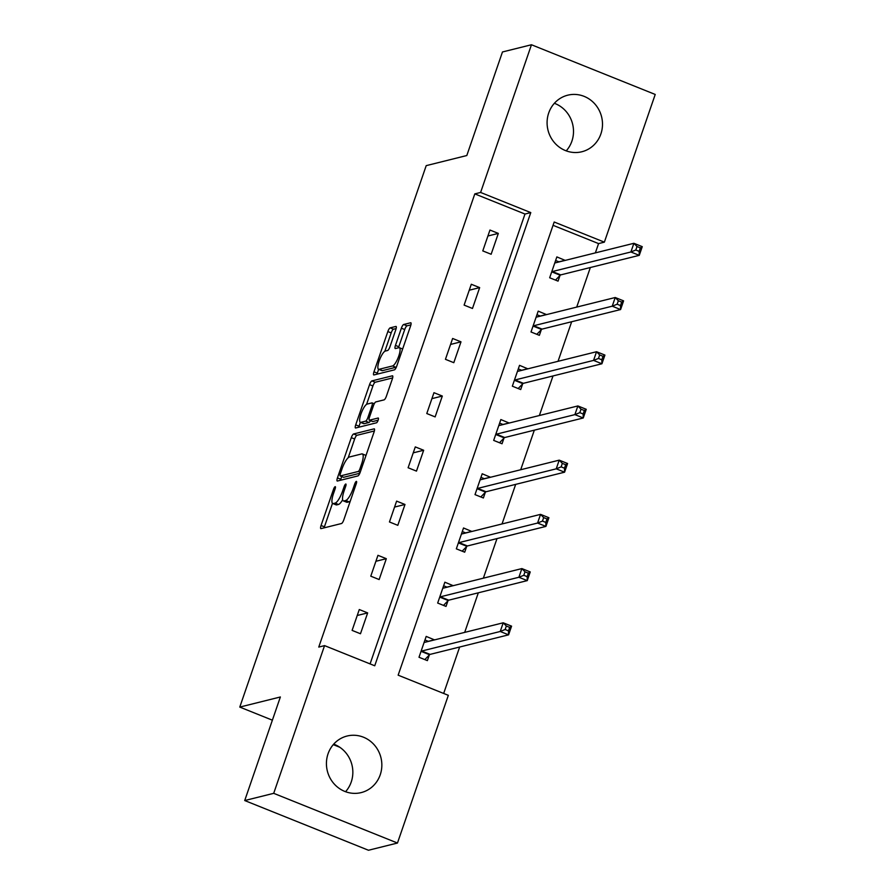 <?xml version="1.0" encoding="UTF-8"?>
<svg xmlns="http://www.w3.org/2000/svg" width="895" height="895" viewBox="0 0 895 895"><rect width="100%" height="100%" fill="white"/><g stroke="black" fill="none" stroke-linecap="round" stroke-linejoin="round"><path stroke-width="1.34" d="M335.155 486.667A2.573 0.682 -68.1 0 0 333.533 489.252L321.059 525.488A3.669 0.973 -68.1 0 0 320.824 528.609A3.669 0.973 -68.1 0 0 321.025 528.621L341.51 523.519A3.669 0.973 -68.1 0 0 343.825 519.827L356.311 483.58A2.573 0.682 -68.1 0 0 356.467 481.398A2.573 0.682 -68.1 0 0 356.333 481.387A2.573 0.682 -68.1 0 0 354.711 483.971L353.1 488.67A11.736 3.099 -68.1 0 1 345.694 500.484L343.993 500.909A11.736 3.099 -68.1 0 1 343.367 500.887A11.736 3.099 -68.1 0 1 344.105 490.907L345.716 486.22A2.573 0.682 -68.1 0 0 345.884 484.027A2.573 0.682 -68.1 0 0 345.738 484.027A2.573 0.682 -68.1 0 0 344.127 486.611L342.505 491.299A11.736 3.099 -68.1 0 1 335.11 503.124L333.399 503.549A11.736 3.099 -68.1 0 1 332.783 503.527A11.736 3.099 -68.1 0 1 333.511 493.537L335.133 488.849A2.573 0.682 -68.1 0 0 335.289 486.667A2.573 0.682 -68.1 0 0 335.155 486.667M554.374 103.294A29.155 27.622 -104 0 1 571.894 141.164A29.155 27.622 -104 0 1 566.222 150.863M600.881 133.948A29.155 27.622 -104 0 1 581.84 151.758A29.155 27.622 -104 0 1 554.374 142.562A29.155 27.622 -104 0 1 548.702 112.994A29.155 27.622 -104 0 1 567.754 95.183A29.155 27.622 -104 0 1 595.22 104.379A29.155 27.622 -104 0 1 600.881 133.948M333.712 744.137A29.155 27.622 -104 0 1 351.232 782.006A29.155 27.622 -104 0 1 345.559 791.706M380.23 774.79A29.155 27.622 -104 0 1 361.177 792.601A29.155 27.622 -104 0 1 333.712 783.405A29.155 27.622 -104 0 1 328.04 753.836A29.155 27.622 -104 0 1 347.092 736.026A29.155 27.622 -104 0 1 374.558 745.222A29.155 27.622 -104 0 1 380.23 774.79M395.858 329.561A3.669 0.973 -68.1 0 0 396.082 326.451A3.669 0.973 -68.1 0 0 395.892 326.44L390.142 327.872A3.669 0.973 -68.1 0 0 387.837 331.564L373.976 371.817A3.669 0.973 -68.1 0 0 373.741 374.938A3.669 0.973 -68.1 0 0 373.931 374.949L394.426 369.848A3.669 0.973 -68.1 0 0 396.742 366.144L410.604 325.892A3.669 0.973 -68.1 0 0 410.827 322.771A3.669 0.973 -68.1 0 0 410.637 322.771L403.69 324.493A3.669 0.973 -68.1 0 0 401.374 328.197L395.445 345.414A3.669 0.973 -68.1 0 0 395.221 348.535A3.669 0.973 -68.1 0 0 395.411 348.547L398.857 347.685A9.811 2.584 -68.1 0 1 399.371 347.707A9.811 2.584 -68.1 0 1 398.454 356.915A9.811 2.584 -68.1 0 1 392.569 365.943L379.077 369.299A9.811 2.584 -68.1 0 1 378.563 369.277A9.811 2.584 -68.1 0 1 379.491 360.07A9.811 2.584 -68.1 0 1 385.365 351.053L387.613 350.493A3.669 0.973 -68.1 0 0 389.929 346.79L395.858 329.561M397.469 843.034L368.471 850.25L244.715 800.544L280.37 696.981L239.782 707.084L426.21 165.642L466.81 155.529L502.464 51.966L531.462 44.75L655.218 94.456L604.371 242.153L554.195 222.005L398.152 675.177L448.328 695.325L397.469 843.034L273.702 793.328L324.561 645.619L374.736 665.779L530.78 212.596L480.604 192.447L531.462 44.75M244.715 800.544L273.702 793.328M370.082 663.9L524.985 214.039L474.809 193.891L318.765 647.074L324.561 645.619M474.809 193.891L480.604 192.447M353.614 433.963A3.669 0.973 -68.1 0 0 351.299 437.655L337.437 477.908A3.669 0.973 -68.1 0 0 337.214 481.029A3.669 0.973 -68.1 0 0 337.404 481.029L357.899 475.927A3.669 0.973 -68.1 0 0 360.215 472.236L374.076 431.983A3.669 0.973 -68.1 0 0 374.3 428.862A3.669 0.973 -68.1 0 0 374.11 428.862L353.614 433.963L356.96 435.306A3.669 0.973 -68.1 0 0 354.644 438.997L348.2 457.737M355.707 424.856L369.568 384.615A3.669 0.973 -68.1 0 1 371.884 380.912L392.368 375.81A3.669 0.973 -68.1 0 1 392.569 375.822A3.669 0.973 -68.1 0 1 392.334 378.943L386.405 396.172A3.669 0.973 -68.1 0 1 384.089 399.864L375.777 401.933A3.669 0.973 -68.1 0 0 373.472 405.625L369.534 417.048A3.669 0.973 -68.1 0 0 369.299 420.169A3.669 0.973 -68.1 0 0 369.501 420.18L378.149 418.021A2.573 0.682 -68.1 0 1 378.283 418.032A2.573 0.682 -68.1 0 1 378.048 420.437A2.573 0.682 -68.1 0 1 376.504 422.798L355.673 427.989A3.669 0.973 -68.1 0 1 355.483 427.978A3.669 0.973 -68.1 0 1 355.707 424.856L359.052 426.21L360.394 422.317M239.782 707.084L272.382 720.184M333.276 744.64L339.787 747.258M360.472 633.75L367.655 612.907L359.287 609.54L352.104 630.393L360.472 633.75M379.144 579.546L386.316 558.693L377.958 555.325L370.776 576.179L379.144 579.546M397.805 525.331L404.987 504.478L396.619 501.122L389.448 521.964L397.805 525.331M416.477 471.117L423.659 450.263L415.291 446.907L408.109 467.749L416.477 471.117M435.138 416.902L442.32 396.049L433.963 392.692L426.781 413.535L435.138 416.902M453.81 362.688L460.992 341.834L452.624 338.478L445.442 359.32L453.81 362.688M472.482 308.473L479.653 287.619L471.296 284.263L464.113 305.106L472.482 308.473M491.142 254.258L498.325 233.405L489.957 230.049L482.785 250.902L491.142 254.258M443.663 693.457L459.661 647.018M464.695 632.385L478.322 592.814M483.367 578.17L496.993 538.6M502.028 523.955L515.665 484.385M520.7 469.741L534.326 430.171M539.372 415.526L552.998 375.956M558.032 361.311L571.659 321.741M576.704 307.097L590.331 267.527M595.365 252.882L598.565 243.597L553.054 225.316M434.5 639.903L426.188 636.412L419.005 657.266L427.374 660.622L429.309 654.995M453.172 585.688L444.86 582.197L437.677 603.051L446.034 606.407L447.97 600.78M471.844 531.473L463.52 527.983L456.338 548.836L464.706 552.193L466.642 546.565M490.505 477.259L482.192 473.768L475.01 494.622L483.378 497.978L485.314 492.351M509.177 423.044L500.853 419.554L493.682 440.407L502.039 443.763L503.974 438.136M527.837 368.829L519.525 365.339L512.343 386.192L520.711 389.549L522.646 383.921M546.509 314.615L538.197 311.124L531.015 331.978L539.372 335.334L541.307 329.707M565.181 260.4L556.858 256.91L549.675 277.763L558.044 281.119L559.979 275.503M598.565 243.597L604.371 242.153M524.985 214.039L530.78 212.596M434.545 639.768L428.291 641.335M367.655 612.907L357.239 615.491M386.316 558.693L375.911 561.277M453.217 585.554L446.952 587.12M404.987 504.478L394.572 507.062M471.889 531.339L465.624 532.905M423.659 450.263L413.244 452.848M490.549 477.124L484.284 478.691M442.32 396.049L431.916 398.644M509.221 422.91L502.956 424.476M460.992 341.834L450.577 344.43M527.882 368.695L521.628 370.261M479.653 287.619L469.248 290.215M546.554 314.481L540.289 316.047M498.325 233.405L487.909 236M565.226 260.266L558.961 261.832M332.783 503.527L336.128 504.869A11.736 3.099 -68.1 0 0 336.744 504.892L333.399 503.549M342.64 499.779A11.736 3.099 -68.1 0 1 338.455 504.467L336.744 504.892M343.367 500.887L346.712 502.229A11.736 3.099 -68.1 0 0 347.338 502.263L343.993 500.909M350.281 501.077A11.736 3.099 -68.1 0 1 349.039 501.838L347.338 502.263M332.492 503.337L324.404 526.831A3.669 0.973 -68.1 0 0 324.102 527.849M374.378 430.965L356.96 435.306M341.711 476.565L340.782 479.25A3.669 0.973 -68.1 0 0 340.48 480.268M340.324 473.757A2.573 0.682 -68.1 0 0 340.167 475.939A2.573 0.682 -68.1 0 0 340.301 475.95L358.291 471.464A2.573 0.682 -68.1 0 0 359.913 468.879L361.614 463.934A11.736 3.099 -68.1 0 0 362.341 453.944A11.736 3.099 -68.1 0 0 361.725 453.922L349.43 456.987A11.736 3.099 -68.1 0 0 342.035 468.812L340.324 473.757M343.411 477.192A2.573 0.682 -68.1 0 0 343.512 477.281A2.573 0.682 -68.1 0 0 343.646 477.292L340.301 475.95M359.812 473.265L343.646 477.292M365.977 455.488A11.736 3.099 -68.1 0 0 365.686 455.298L362.341 453.944M366.581 404.35L372.913 385.958L369.568 384.615M392.636 377.925L375.229 382.254A3.669 0.973 -68.1 0 0 372.913 385.958M372.51 421.388A3.669 0.973 -68.1 0 0 372.644 421.511A3.669 0.973 -68.1 0 0 372.846 421.523L378.126 420.214M367.163 404.081A9.811 2.584 -68.1 0 0 361.278 413.098A9.811 2.584 -68.1 0 0 360.361 422.306A9.811 2.584 -68.1 0 0 360.875 422.328L365.63 421.142A3.669 0.973 -68.1 0 0 367.934 417.45L371.872 406.017A3.669 0.973 -68.1 0 0 372.107 402.907A3.669 0.973 -68.1 0 0 371.906 402.895L367.163 404.081M360.361 422.306L363.706 423.648A9.811 2.584 -68.1 0 0 364.22 423.671L360.875 422.328M370.485 420.65A3.669 0.973 -68.1 0 1 368.975 422.485L364.22 423.671M359.052 426.21A3.669 0.973 -68.1 0 0 358.75 427.228M378.563 369.277L381.908 370.619A9.811 2.584 -68.1 0 0 382.422 370.642L379.077 369.299M396.384 367.084A9.811 2.584 -68.1 0 1 395.914 367.286L382.422 370.642M410.906 324.874L407.035 325.836A3.669 0.973 -68.1 0 0 404.719 329.539L398.79 346.757A3.669 0.973 -68.1 0 0 398.488 347.775M378.641 369.311L377.321 373.159A3.669 0.973 -68.1 0 0 377.019 374.177M396.161 328.554L393.487 329.215A3.669 0.973 -68.1 0 0 391.182 332.906L384.85 351.276M424.957 639.992L428.47 641.402M506.335 626.03L505.138 629.509L508.483 630.852L509.68 627.373L506.335 626.03L503.214 622.797L511.582 626.153L508.584 634.835L500.227 631.478L503.214 622.797L424.7 642.341A3.737 0.984 111.9 0 1 424.498 642.341A3.737 0.984 111.9 0 1 424.353 642.196L424.252 642.039M424.823 659.604L429.544 654.748A3.737 0.984 111.9 0 1 430.07 654.39L508.584 634.835L508.483 630.852M420.941 651.638L421.187 651.392A3.737 0.984 111.9 0 1 421.702 651.034L500.227 631.478L505.138 629.509M511.582 626.153L509.68 627.373M443.618 585.778L447.142 587.187M525.007 571.815L523.81 575.295L527.155 576.637L528.352 573.158L525.007 571.815L521.886 568.582L530.243 571.939L527.256 580.62L518.899 577.264L521.886 568.582L443.361 588.127A3.737 0.984 111.9 0 1 443.17 588.127A3.737 0.984 111.9 0 1 443.014 587.981L442.913 587.825M443.495 605.389L448.216 600.534A3.737 0.984 111.9 0 1 448.731 600.176L527.256 580.62L527.155 576.637M439.613 597.424L439.859 597.178A3.737 0.984 111.9 0 1 440.374 596.82L518.899 577.264L523.81 575.295M530.243 571.939L528.352 573.158M462.29 531.563L465.803 532.972M543.668 517.601L542.471 521.08L545.816 522.423L547.013 518.943L543.668 517.601L540.558 514.368L548.915 517.724L545.928 526.405L537.559 523.049L540.558 514.368L462.033 533.912A3.737 0.984 111.9 0 1 461.831 533.912A3.737 0.984 111.9 0 1 461.686 533.778L461.585 533.61M462.167 551.175L466.888 546.319A3.737 0.984 111.9 0 1 467.403 545.961L545.928 526.405L545.816 522.423M458.285 543.209L458.52 542.963A3.737 0.984 111.9 0 1 459.045 542.605L537.559 523.049L542.471 521.08M548.915 517.724L547.013 518.943M480.962 477.348L484.475 478.758M562.34 463.386L561.143 466.866L564.488 468.208L565.685 464.729L562.34 463.386L559.218 460.153L567.587 463.509L564.588 472.191L556.231 468.835L559.218 460.153L480.704 479.698A3.737 0.984 111.9 0 1 480.503 479.698A3.737 0.984 111.9 0 1 480.358 479.563L480.257 479.396M480.828 496.96L485.549 492.105A3.737 0.984 111.9 0 1 486.075 491.747L564.588 472.191L564.488 468.208M476.945 488.994L477.192 488.748A3.737 0.984 111.9 0 1 477.706 488.39L556.231 468.835L561.143 466.866M567.587 463.509L565.685 464.729M499.623 423.134L503.135 424.543M581.012 409.172L579.815 412.651L583.16 413.993L584.357 410.514L581.012 409.172L577.89 405.938L586.247 409.295L583.26 417.987L574.892 414.62L577.89 405.938L499.365 425.483A3.737 0.984 111.9 0 1 499.175 425.483A3.737 0.984 111.9 0 1 499.018 425.349L498.918 425.181M499.499 442.745L504.221 437.89A3.737 0.984 111.9 0 1 504.735 437.532L583.26 417.987L583.16 413.993M495.617 434.78L495.852 434.534A3.737 0.984 111.9 0 1 496.378 434.176L574.892 414.62L579.815 412.651M586.247 409.295L584.357 410.514M518.294 368.919L521.807 370.329M599.672 354.957L598.475 358.436L601.82 359.779L603.017 356.299L599.672 354.957L596.551 351.724L604.919 355.08L601.921 363.773L593.564 360.405L596.551 351.724L518.037 371.268A3.737 0.984 111.9 0 1 517.836 371.268A3.737 0.984 111.9 0 1 517.69 371.134L517.59 370.966M518.16 388.531L522.881 383.675A3.737 0.984 111.9 0 1 523.407 383.317L601.921 363.773L601.82 359.779M514.278 380.565L514.524 380.319A3.737 0.984 111.9 0 1 515.039 379.961L593.564 360.405L598.475 358.436M604.919 355.08L603.017 356.299M536.955 314.704L540.479 316.114M618.344 300.742L617.147 304.222L620.492 305.564L621.689 302.085L618.344 300.742L615.223 297.509L623.58 300.865L620.593 309.558L612.236 306.191L615.223 297.509L536.698 317.054A3.737 0.984 111.9 0 1 536.508 317.054A3.737 0.984 111.9 0 1 536.351 316.919L536.25 316.752M536.832 334.316L541.553 329.461A3.737 0.984 111.9 0 1 542.068 329.103L620.593 309.558L620.492 305.564M532.95 326.351L533.196 326.104A3.737 0.984 111.9 0 1 533.711 325.746L612.236 306.191L617.147 304.222M623.58 300.865L621.689 302.085M555.627 260.49L559.14 261.911M637.005 246.528L635.808 250.007L639.153 251.35L640.35 247.87L637.005 246.528L633.895 243.295L642.252 246.651L639.265 255.343L630.897 251.976L633.895 243.295L555.37 262.839A3.737 0.984 111.9 0 1 555.168 262.839A3.737 0.984 111.9 0 1 555.023 262.705L554.922 262.537M555.504 280.101L560.225 275.246A3.737 0.984 111.9 0 1 560.74 274.888L639.265 255.343L639.153 251.35M551.622 272.136L551.857 271.89A3.737 0.984 111.9 0 1 552.383 271.532L630.897 251.976L635.808 250.007M642.252 246.651L640.35 247.87M334.819 489.766L333.533 489.252M355.997 484.486L354.711 483.971M345.403 487.126L344.127 486.611M338.455 504.467L335.11 503.124M343.803 491.825L342.505 491.299M349.039 501.838L345.694 500.484M354.375 489.185L353.1 488.67M324.404 526.831L321.059 525.488M340.782 479.25L337.437 477.908M354.644 438.997L351.299 437.655M360.215 472.236L358.291 471.464M361.188 469.394L359.913 468.879M362.889 464.449L361.614 463.934M375.229 382.254L371.884 380.912M372.846 421.523L369.501 420.18M368.975 422.485L365.63 421.142M369.255 417.976L367.934 417.45M373.159 406.531L371.872 406.017M395.914 367.286L392.569 365.943M398.79 346.757L395.445 345.414M404.719 329.539L401.374 328.197M407.035 325.836L403.69 324.493M377.321 373.159L373.976 371.817M391.182 332.906L387.837 331.564M393.487 329.215L390.142 327.872M429.544 654.748L421.187 651.392M430.07 654.39L421.702 651.034M448.216 600.534L439.859 597.178M448.731 600.176L440.374 596.82M466.888 546.319L458.52 542.963M467.403 545.961L459.045 542.605M485.549 492.105L477.192 488.748M486.075 491.747L477.706 488.39M504.221 437.89L495.852 434.534M504.735 437.532L496.378 434.176M522.881 383.675L514.524 380.319M523.407 383.317L515.039 379.961M541.553 329.461L533.196 326.104M542.068 329.103L533.711 325.746M560.225 275.246L551.857 271.89M560.74 274.888L552.383 271.532M343.512 477.281L340.167 475.939M372.644 421.511L369.299 420.169M374.267 403.768L372.107 402.907M402.638 349.016L399.371 347.707"/></g></svg>
